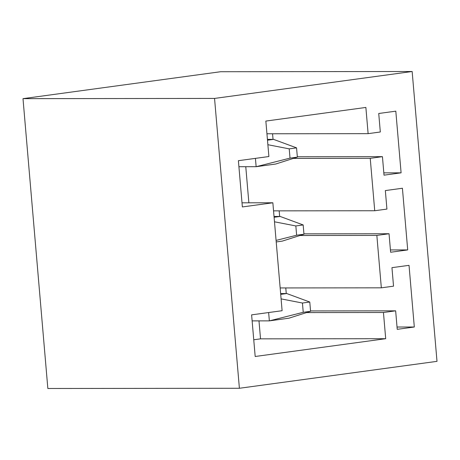 <?xml version="1.0" encoding="UTF-8"?>
<svg xmlns="http://www.w3.org/2000/svg" width="460" height="460" viewBox="0 0 460 460"><rect width="100%" height="100%" fill="white"/><g stroke="black" fill="none" stroke-linecap="round" stroke-linejoin="round"><path stroke-width="0.69" d="M412.154 71.507L220.605 71.725L23 98.653L214.55 98.428L412.154 71.507L437 361.347L239.395 388.274L214.55 98.428M239.395 388.274L47.846 388.493L23 98.653M381.334 287.828L376.843 235.411L389.039 233.743L390.626 252.247L407.704 249.918L402.414 188.249L385.342 190.578L386.923 209.081L374.728 210.743L370.231 158.32L382.433 156.659L384.019 175.162L401.097 172.833L395.807 111.165L378.729 113.493L380.316 131.991L368.121 133.653L365.872 107.445L265.851 121.072L268.893 156.532L238.395 160.689L242.362 206.942L272.855 202.785L282.106 310.707L251.614 314.858L255.185 356.488L385.698 338.704L383.45 312.495L395.646 310.834L397.233 329.331L414.31 327.008L409.026 265.339L391.949 267.662L393.536 286.166L381.334 287.828L280.157 287.943M253.747 339.773L260.527 338.847L385.698 338.704M260.527 338.847L258.986 320.879M286.258 293.537L285.781 287.937M279.651 216.453L279.168 210.852M248.866 202.814L245.772 166.704M273.044 139.368L272.561 133.768M242.006 202.82L272.855 202.785M368.121 133.653L266.938 133.774M401.097 172.833L383.818 172.856M382.433 156.659L297.327 156.762M370.231 158.32L293.336 158.412M374.728 210.743L273.55 210.858M407.704 249.918L390.431 249.941M389.039 233.743L303.933 233.847M376.843 235.411L299.943 235.497M414.31 327.008L397.037 327.025M395.646 310.834L310.54 310.931M383.45 312.495L306.555 312.582M267.421 139.374L273.545 139.368L267.49 140.191M238.912 166.715L256.145 166.692L275.661 164.036L297.355 157.136L296.562 147.861L289.225 148.862L290.018 158.131L297.355 157.136M255.427 158.367L256.145 166.692L290.018 158.131M289.225 148.862L267.875 144.716M273.545 139.368L296.562 147.861M274.028 216.459L280.151 216.453L274.097 217.275M303.169 224.946L295.837 225.946L296.631 235.221L303.962 234.22L303.169 224.946L280.151 216.453M295.837 225.946L274.488 221.8M303.962 234.22L282.267 241.12L276.213 241.943M296.631 235.221L276.08 240.413M280.635 293.543L286.764 293.537L280.709 294.365M309.781 302.036L302.444 303.031L303.238 312.305L310.575 311.305L309.781 302.036L286.764 293.537M302.444 303.031L281.094 298.885M310.575 311.305L288.874 318.205L269.359 320.867L303.238 312.305M252.132 320.884L269.359 320.867L268.646 312.541"/></g></svg>
